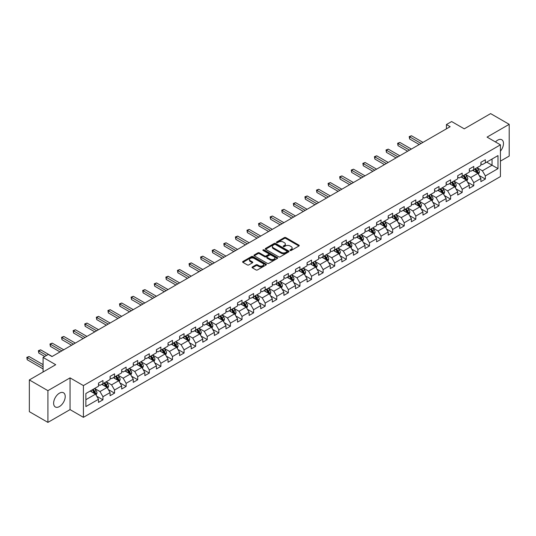 <?xml version="1.0" encoding="UTF-8"?>
<svg xmlns="http://www.w3.org/2000/svg" width="536" height="536" viewBox="0 0 536 536"><rect width="100%" height="100%" fill="white"/><g stroke="black" fill="none" stroke-linecap="round" stroke-linejoin="round"><path stroke-width="0.8" d="M290.164 250.473A0.724 0.415 0 0 0 291.182 250.473L298.934 245.997A1.032 0.596 0 0 0 299.235 245.575A1.032 0.596 0 0 0 298.934 245.16L285.809 237.582A1.032 0.596 0 0 0 284.348 237.582L276.603 242.051A0.724 0.415 0 0 0 277.621 242.641L278.626 242.064A3.296 1.903 0 0 1 283.289 242.064L284.388 242.694A3.296 1.903 0 0 1 285.353 244.041A3.296 1.903 0 0 1 284.388 245.388L283.383 245.97A0.724 0.415 0 0 0 284.402 246.56L285.407 245.977A3.296 1.903 0 0 1 290.07 245.977L291.169 246.607A3.296 1.903 0 0 1 292.133 247.954A3.296 1.903 0 0 1 291.169 249.3L290.164 249.883A0.724 0.415 0 0 0 290.164 250.473L290.164 249.883M59.422 406.563A8.194 4.73 120 0 0 64.776 399.347A8.194 4.73 120 0 0 63.523 392.781A8.194 4.73 120 0 0 59.422 393.183A8.194 4.73 120 0 0 54.069 400.405A8.194 4.73 120 0 0 55.329 406.971A8.194 4.73 120 0 0 59.422 406.563M500.436 151.152A8.194 4.73 120 0 0 501.783 139.749A8.194 4.73 120 0 0 497.689 140.157A8.194 4.73 120 0 0 495.458 141.96M252.342 266.962A1.032 0.596 0 0 0 252.041 267.384A1.032 0.596 0 0 0 252.342 267.806L256.02 269.93A1.032 0.596 0 0 0 257.481 269.93L266.084 264.965A1.032 0.596 0 0 0 266.385 264.543A1.032 0.596 0 0 0 266.084 264.121L252.959 256.543A1.032 0.596 0 0 0 251.505 256.543L242.902 261.514A1.032 0.596 0 0 0 242.594 261.93A1.032 0.596 0 0 0 242.902 262.352L247.344 264.918A1.032 0.596 0 0 0 248.805 264.918L252.49 262.794A1.032 0.596 0 0 0 252.791 262.372A1.032 0.596 0 0 0 252.49 261.957L250.279 260.677A2.76 1.595 0 0 1 249.475 259.551A2.76 1.595 0 0 1 251.176 258.084A2.76 1.595 0 0 1 254.185 258.426L262.821 263.417A2.76 1.595 0 0 1 263.632 264.543A2.76 1.595 0 0 1 261.93 266.017A2.76 1.595 0 0 1 258.921 265.668L257.481 264.838A1.032 0.596 0 0 0 256.02 264.838L252.342 266.962L252.342 267.806L256.02 265.695L256.02 264.838M500.436 161.128L509.2 156.07L509.2 124.332L490.628 113.612L464.256 128.834L451.634 121.545L446.434 124.546L450.146 126.69L51.999 356.561L48.28 354.417L43.081 357.418L43.081 371.997M47.912 390.657L47.912 422.388L70.049 409.611L70.049 377.873L47.912 390.657L29.339 379.93L55.711 364.708L43.081 357.418M70.049 377.873L83.415 385.592L500.436 144.834L500.436 176.565L83.415 417.33L83.415 385.592M509.2 124.332L487.063 137.109L500.436 144.834M278.7 256.838A1.032 0.596 0 0 0 280.154 256.838L288.763 251.873A1.032 0.596 0 0 0 289.065 251.451A1.032 0.596 0 0 0 288.763 251.029L275.638 243.451A1.032 0.596 0 0 0 274.177 243.451L265.575 248.423A1.032 0.596 0 0 0 265.273 248.838A1.032 0.596 0 0 0 265.575 249.26L278.7 256.838M263.35 250.627A0.724 0.415 0 0 1 264.08 250.727L277.407 258.426L268.817 263.384A1.032 0.596 0 0 1 267.364 263.384L254.238 255.806L254.238 254.969A1.032 0.596 0 0 0 253.937 255.384A1.032 0.596 0 0 0 254.238 255.806M254.238 254.969L257.916 252.838A1.032 0.596 0 0 1 259.377 252.838L264.697 255.913A1.032 0.596 0 0 0 266.158 255.913L268.603 254.5A1.032 0.596 0 0 0 268.905 254.084A1.032 0.596 0 0 0 268.603 253.662L263.062 250.459A0.724 0.415 0 0 1 264.08 249.87L277.42 257.575A1.032 0.596 0 0 1 277.722 257.997A1.032 0.596 0 0 1 277.42 258.419L277.42 257.575M47.912 422.388L29.339 411.668L29.339 379.93M96.748 396.251L102.952 399.829L102.952 396.7L110.088 392.587L110.088 395.715L114.543 393.143L114.543 390.014L121.672 385.893L121.672 389.022L126.128 386.449L126.128 383.32L133.263 379.207L133.263 382.336L137.719 379.763L137.719 376.634L144.847 372.513L144.847 375.642L149.303 373.069L149.303 369.94L156.438 365.827L156.438 368.956L160.894 366.383L160.894 363.247L168.023 359.133L168.023 362.262L172.478 359.69L172.478 356.561L179.614 352.44L179.614 355.576L184.069 353.003L184.069 349.867L191.198 345.753L191.198 348.882L195.66 346.31L195.66 343.181L202.789 339.06L202.789 342.196L207.244 339.623L207.244 336.487L214.373 332.374L214.373 335.502L218.835 332.93L218.835 329.801L225.964 325.68L225.964 328.816L230.42 326.236L230.42 323.108L237.555 318.994L237.555 322.123L242.011 319.55L242.011 316.421L249.14 312.3L249.14 315.429L253.595 312.856L253.595 309.728L260.731 305.614L260.731 308.743L265.186 306.17L265.186 303.041L272.315 298.921L272.315 302.049L276.77 299.477L276.77 296.348L283.906 292.234L283.906 295.363L288.361 292.79L288.361 289.654L295.49 285.541L295.49 288.67L299.946 286.097L299.946 282.968L307.081 278.847L307.081 281.983L311.537 279.41L311.537 276.275L318.665 272.161L318.665 275.29L323.128 272.717L323.128 269.588L330.256 265.467L330.256 268.603L334.712 266.03L334.712 262.895L341.841 258.781L341.841 261.91L346.303 259.337L346.303 256.208L353.432 252.088L353.432 255.223L357.887 252.644L357.887 249.515L365.016 245.401L365.016 248.53L369.478 245.957L369.478 242.828L376.607 238.708L376.607 241.837L381.062 239.264L381.062 236.135L388.198 232.021L388.198 235.15L392.654 232.577L392.654 229.448L399.782 225.328L399.782 228.457L404.238 225.884L404.238 222.755L411.373 218.641L411.373 221.77L415.829 219.197L415.829 216.068L422.958 211.948L422.958 215.077L427.413 212.504L427.413 209.375L434.549 205.255L434.549 208.39L439.004 205.817L439.004 202.682L446.133 198.568L446.133 201.697L450.595 199.124L450.595 195.995L457.724 191.875L457.724 195.01L462.179 192.437L462.179 189.302L469.308 185.188L469.308 188.317L473.77 185.744L473.77 182.615L480.899 178.495L480.899 181.63L485.355 179.058L485.355 175.922L497.984 168.632L497.984 155.594L492.041 159.025L492.041 165.202L497.984 168.632M102.952 399.829L98.497 402.402L98.497 399.273L85.867 406.563L85.867 393.525L98.497 386.235L98.497 383.106L102.952 380.533L102.952 383.662L110.088 379.548L110.088 376.413L114.543 373.84L114.543 376.976L121.672 372.855L121.672 369.726L126.128 367.153L126.128 370.282L133.263 366.168L133.263 363.033L137.719 360.46L137.719 363.596L144.847 359.475L144.847 356.346L149.303 353.773L149.303 356.902L156.438 352.788L156.438 349.653L160.894 347.08L160.894 350.216L168.023 346.095L168.023 342.966L172.478 340.394L172.478 343.522L179.614 339.409L179.614 336.273L184.069 333.7L184.069 336.829L191.198 332.715L191.198 329.586L195.66 327.014L195.66 330.143L202.789 326.022L202.789 322.893L207.244 320.32L207.244 323.449L214.373 319.335L214.373 316.207L218.835 313.634L218.835 316.763L225.964 312.642L225.964 309.513L230.42 306.94L230.42 310.069L237.555 305.956L237.555 302.827L242.011 300.247L242.011 303.383L249.14 299.262L249.14 296.133L253.595 293.56L253.595 296.689L260.731 292.576L260.731 289.44L265.186 286.867L265.186 290.003L272.315 285.882L272.315 282.753L276.77 280.181L276.77 283.31L283.906 279.196L283.906 276.06L288.361 273.487L288.361 276.623L295.49 272.502L295.49 269.374L299.946 266.801L299.946 269.93L307.081 265.816L307.081 262.68L311.537 260.107L311.537 263.236L318.665 259.123L318.665 255.994L323.128 253.421L323.128 256.55L330.256 252.429L330.256 249.3L334.712 246.728L334.712 249.856L341.841 245.743L341.841 242.614L346.303 240.041L346.303 243.17L353.432 239.049L353.432 235.92L357.887 233.348L357.887 236.477L365.016 232.363L365.016 229.234L369.478 226.654L369.478 229.79L376.607 225.669L376.607 222.541L381.062 219.968L381.062 223.097L388.198 218.983L388.198 215.847L392.654 213.274L392.654 216.41L399.782 212.29L399.782 209.161L404.238 206.588L404.238 209.717L411.373 205.603L411.373 202.467L415.829 199.895L415.829 203.03L422.958 198.91L422.958 195.781L427.413 193.208L427.413 196.337L434.549 192.223L434.549 189.087L439.004 186.515L439.004 189.65L446.133 185.53L446.133 182.401L450.595 179.828L450.595 182.957L457.724 178.836L457.724 175.708L462.179 173.135L462.179 176.264L469.308 172.15L469.308 169.021L473.77 166.448L473.77 169.577L480.899 165.457L480.899 162.328L485.355 159.755L485.355 162.884L497.984 155.594M101.766 384.352L107.113 387.441L99.984 391.555L94.631 388.466M98.497 384.52L99.984 385.377L102.952 383.662M99.984 391.555L102.952 396.7M107.113 387.441L110.088 392.587M113.351 377.659L118.704 380.748L111.568 384.861L106.222 381.779M110.088 377.833L111.568 378.691L114.543 376.976M111.568 384.861L114.543 390.014M118.704 380.748L121.672 385.893M124.942 370.972L130.288 374.054L123.159 378.175L117.813 375.086M121.672 371.14L123.159 371.997L126.128 370.282M123.159 378.175L126.128 383.32M130.288 374.054L133.263 379.207M136.526 364.279L141.879 367.368L134.744 371.482L129.397 368.4M133.263 364.453L134.744 365.311L137.719 363.596M134.744 371.482L137.719 376.634M141.879 367.368L144.847 372.513M148.117 357.592L153.464 360.674L146.335 364.795L140.988 361.706M144.847 357.76L146.335 358.618L149.303 356.902M146.335 364.795L149.303 369.94M153.464 360.674L156.438 365.827M159.708 350.899L165.055 353.988L157.919 358.102L152.572 355.013M156.438 351.073L157.919 351.931L160.894 350.216M157.919 358.102L160.894 363.247M165.055 353.988L168.023 359.133M171.292 344.206L176.639 347.295L169.51 351.415L164.163 348.326M168.023 344.38L169.51 345.238L172.478 343.522M169.51 351.415L172.478 356.561M176.639 347.295L179.614 352.44M182.883 337.519L188.23 340.608L181.101 344.722L175.748 341.633M179.614 337.687L181.101 338.544L184.069 336.829M181.101 344.722L184.069 349.867M188.23 340.608L191.198 345.753M194.468 330.826L199.814 333.915L192.685 338.035L187.339 334.946M191.198 331L192.685 331.858L195.66 330.143M192.685 338.035L195.66 343.181M199.814 333.915L202.789 339.06M206.059 324.139L211.405 327.228L204.276 331.342L198.923 328.253M202.789 324.307L204.276 325.164L207.244 323.449M204.276 331.342L207.244 336.487M211.405 327.228L214.373 332.374M217.643 317.446L222.989 320.535L215.861 324.655L210.514 321.567M214.373 317.62L215.861 318.478L218.835 316.763M215.861 324.655L218.835 329.801M222.989 320.535L225.964 325.68M229.234 310.759L234.58 313.848L227.452 317.962L222.098 314.873M225.964 310.927L227.452 311.785L230.42 310.069M227.452 317.962L230.42 323.108M234.58 313.848L237.555 318.994M240.818 304.066L246.171 307.155L239.036 311.275L233.689 308.187M237.555 304.24L239.036 305.098L242.011 303.383M239.036 311.275L242.011 316.421M246.171 307.155L249.14 312.3M252.409 297.38L257.756 300.462L250.627 304.582L245.28 301.493M249.14 297.547L250.627 298.405L253.595 296.689M250.627 304.582L253.595 309.728M257.756 300.462L260.731 305.614M263.993 290.686L269.347 293.775L262.211 297.889L256.865 294.807M260.731 290.86L262.211 291.718L265.186 290.003M262.211 297.889L265.186 303.041M269.347 293.775L272.315 298.921M275.584 284L280.931 287.082L273.802 291.202L268.456 288.113M272.315 284.167L273.802 285.025L276.77 283.31M273.802 291.202L276.77 296.348M280.931 287.082L283.906 292.234M287.169 277.306L292.522 280.395L285.387 284.509L280.04 281.42M283.906 277.481L285.387 278.338L288.361 276.623M285.387 284.509L288.361 289.654M292.522 280.395L295.49 285.541M298.76 270.613L304.106 273.702L296.978 277.822L291.631 274.734M295.49 270.787L296.978 271.645L299.946 269.93M296.978 277.822L299.946 282.968M304.106 273.702L307.081 278.847M310.351 263.926L315.697 267.015L308.569 271.129L303.215 268.04M307.081 264.101L308.569 264.958L311.537 263.236M308.569 271.129L311.537 276.275M315.697 267.015L318.665 272.161M321.935 257.233L327.282 260.322L320.153 264.442L314.806 261.354M318.665 257.407L320.153 258.265L323.128 256.55M320.153 264.442L323.128 269.588M327.282 260.322L330.256 265.467M333.526 250.547L338.873 253.635L331.744 257.749L326.391 254.66M330.256 250.714L331.744 251.572L334.712 249.856M331.744 257.749L334.712 262.895M338.873 253.635L341.841 258.781M345.11 243.853L350.457 246.942L343.328 251.062L337.982 247.974M341.841 244.027L343.328 244.885L346.303 243.17M343.328 251.062L346.303 256.208M350.457 246.942L353.432 252.088M356.701 237.167L362.048 240.255L354.919 244.369L349.566 241.28M353.432 237.334L354.919 238.192L357.887 236.477M354.919 244.369L357.887 249.515M362.048 240.255L365.016 245.401M368.286 230.473L373.639 233.562L366.503 237.683L361.157 234.594M365.016 230.648L366.503 231.505L369.478 229.79M366.503 237.683L369.478 242.828M373.639 233.562L376.607 238.708M379.877 223.787L385.223 226.875L378.094 230.989L372.748 227.9M376.607 223.954L378.094 224.812L381.062 223.097M378.094 230.989L381.062 236.135M385.223 226.875L388.198 232.021M391.461 217.093L396.814 220.182L389.679 224.296L384.332 221.214M388.198 217.268L389.679 218.125L392.654 216.41M389.679 224.296L392.654 229.448M396.814 220.182L399.782 225.328M403.052 210.407L408.399 213.489L401.27 217.609L395.923 214.521M399.782 210.574L401.27 211.432L404.238 209.717M401.27 217.609L404.238 222.755M408.399 213.489L411.373 218.641M414.636 203.714L419.99 206.802L412.854 210.916L407.507 207.834M411.373 203.888L412.854 204.745L415.829 203.03M412.854 210.916L415.829 216.068M419.99 206.802L422.958 211.948M426.227 197.02L431.574 200.109L424.445 204.229L419.098 201.141M422.958 197.194L424.445 198.052L427.413 196.337M424.445 204.229L427.413 209.375M431.574 200.109L434.549 205.255M437.818 190.334L443.165 193.422L436.029 197.536L430.683 194.447M434.549 190.508L436.029 191.365L439.004 189.65M436.029 197.536L439.004 202.682M443.165 193.422L446.133 198.568M449.403 183.64L454.749 186.729L447.62 190.85L442.274 187.761M446.133 183.815L447.62 184.672L450.595 182.957M447.62 190.85L450.595 195.995M454.749 186.729L457.724 191.875M460.993 176.954L466.34 180.042L459.211 184.156L453.858 181.068M457.724 177.121L459.211 177.979L462.179 176.264M459.211 184.156L462.179 189.302M466.34 180.042L469.308 185.188M472.578 170.26L477.924 173.349L470.796 177.47L465.449 174.381M469.308 170.435L470.796 171.292L473.77 169.577M470.796 177.47L473.77 182.615M477.924 173.349L480.899 178.495M486.695 162.113L492.041 165.202L482.387 170.776L477.033 167.688M480.899 163.741L482.387 164.599L485.355 162.884M482.387 170.776L485.355 175.922M70.049 409.611L83.415 417.33M446.434 124.546L446.434 128.834M85.867 399.702L95.529 394.127L90.175 391.039M95.529 394.127L98.497 399.273M479.151 175.473L485.355 179.058M467.566 182.166L473.77 185.744M455.975 188.853L462.179 192.437M444.391 195.546L450.595 199.124M432.8 202.233L439.004 205.817M421.216 208.926L427.413 212.504M409.625 215.613L415.829 219.197M398.04 222.306L404.238 225.884M386.449 228.993L392.654 232.577M374.865 235.686L381.062 239.264M363.274 242.373L369.478 245.957M351.683 249.066L357.887 252.644M340.099 255.759L346.303 259.337M328.508 262.446L334.712 266.03M316.923 269.139L323.128 272.717M305.332 275.826L311.537 279.41M293.748 282.519L299.946 286.097M282.157 289.206L288.361 292.79M270.573 295.899L276.77 299.477M258.982 302.585L265.186 306.17M247.398 309.279L253.595 312.856M235.806 315.965L242.011 319.55M224.215 322.659L230.42 326.236M212.631 329.352L218.835 332.93M201.04 336.039L207.244 339.623M189.456 342.732L195.66 346.31M177.865 349.418L184.069 353.003M166.281 356.112L172.478 359.69M154.69 362.798L160.894 366.383M143.105 369.492L149.303 373.069M131.514 376.178L137.719 379.763M119.93 382.872L126.128 386.449M108.339 389.558L114.543 393.143M290.452 250.573L291.169 250.165A3.296 1.903 0 0 0 292.133 248.811L292.133 247.954M285.353 244.041L285.353 244.898A3.296 1.903 0 0 1 284.388 246.245L283.671 246.661M298.934 245.16L298.934 245.997L285.809 238.44A1.032 0.596 0 0 0 284.348 238.44L276.891 242.741M288.75 251.88L275.638 244.309A1.032 0.596 0 0 0 274.177 244.309L265.588 249.267L265.575 248.423M286.941 251.746A0.724 0.415 0 0 0 286.941 251.156L275.417 244.503A0.724 0.415 0 0 0 274.399 244.503L273.34 245.113A3.296 1.903 0 0 0 272.375 246.46A3.296 1.903 0 0 0 273.34 247.806L281.212 252.356A3.296 1.903 0 0 0 285.882 252.356L286.941 251.746L286.941 252.603A0.724 0.415 0 0 0 287.149 252.309L287.149 251.451M272.375 246.46L272.375 247.317A3.296 1.903 0 0 0 273.34 248.664L273.34 247.806M286.941 252.603L285.882 253.213A3.296 1.903 0 0 1 281.212 253.213L273.34 248.664M254.252 255.813L257.916 253.696L257.916 252.838M268.905 254.084L268.905 254.942A1.032 0.596 0 0 1 268.603 255.357L266.158 256.771A1.032 0.596 0 0 1 264.697 256.771L259.377 253.696A1.032 0.596 0 0 0 257.916 253.696M270.224 259.102A2.76 1.595 0 0 0 273.226 259.444A2.76 1.595 0 0 0 274.935 257.977A2.76 1.595 0 0 0 274.124 256.851L271.082 255.089A1.032 0.596 0 0 0 269.621 255.089L267.176 256.503A1.032 0.596 0 0 0 266.874 256.925A1.032 0.596 0 0 0 267.176 257.347L270.224 259.102L270.224 259.96A2.76 1.595 0 0 0 273.226 260.302A2.76 1.595 0 0 0 274.935 258.834L274.935 257.977M266.874 256.925L266.874 257.783A1.032 0.596 0 0 0 267.176 258.205L267.176 257.347M270.224 259.96L267.176 258.205M263.632 264.543L263.632 265.4A2.76 1.595 0 0 1 261.93 266.874A2.76 1.595 0 0 1 258.921 266.526L257.481 265.695A1.032 0.596 0 0 0 256.02 265.695M249.475 259.551L249.475 260.409A2.76 1.595 0 0 0 250.279 261.535L250.279 260.677M252.49 261.957L252.49 262.794L250.279 261.535M266.07 264.972L252.959 257.401A1.032 0.596 0 0 0 251.505 257.401L242.915 262.359M478.514 174.368L479.398 172.143A2.781 1.608 -120 0 0 478.507 169.771L476.98 167.721M474.306 171.259L473.261 169.865M422.958 142.388L411.467 135.755L409.611 136.827L409.611 138.971L419.246 144.532M474.675 169.054L476.209 171.098A2.781 1.608 60 0 1 477.007 172.773L477.898 172.257A2.781 1.608 -120 0 0 477.1 170.582L475.566 168.539M474.869 168.941L476.571 171.212A1.42 0.817 60 0 1 476.826 171.641L477.898 172.257M409.611 138.971L409.203 136.586L421.102 143.46M409.203 136.586L411.467 135.755M466.923 181.054L467.807 178.83A2.781 1.608 -120 0 0 466.923 176.458L465.389 174.414M462.715 177.945L461.677 176.558M411.373 149.075L399.883 142.442L398.02 143.514L398.02 145.658L407.655 151.219M463.084 175.741L464.618 177.791A2.781 1.608 60 0 1 465.416 179.466L466.307 178.95A2.781 1.608 -120 0 0 465.509 177.275L463.975 175.232M463.278 175.634L464.98 177.905A1.42 0.817 60 0 1 465.241 178.334L466.307 178.95M398.02 145.658L397.612 143.28L409.511 150.147M397.612 143.28L399.883 142.442M455.339 187.747L456.223 185.523A2.781 1.608 -120 0 0 455.332 183.151L453.798 181.101M451.131 184.639L450.086 183.252M399.782 155.768L388.292 149.135L386.436 150.207L386.436 152.351L396.07 157.912M451.5 182.434L453.034 184.478A2.781 1.608 60 0 1 453.825 186.153L454.722 185.637A2.781 1.608 -120 0 0 453.925 183.969L452.391 181.918M451.694 182.32L453.396 184.592A1.42 0.817 60 0 1 453.65 185.02L454.722 185.637M386.436 152.351L386.027 149.966L397.926 156.84M386.027 149.966L388.292 149.135M443.748 194.441L444.632 192.21A2.781 1.608 -120 0 0 443.748 189.838L442.213 187.794M439.54 191.332L438.502 189.938M388.198 162.455L376.701 155.822L374.845 156.894L374.845 159.038L384.48 164.599M439.909 189.121L441.443 191.171A2.781 1.608 60 0 1 442.24 192.846L443.131 192.33A2.781 1.608 -120 0 0 442.334 190.655L440.8 188.612M440.103 189.014L441.805 191.285A1.42 0.817 60 0 1 442.059 191.714L443.131 192.33M374.845 159.038L374.436 156.659L386.335 163.527M374.436 156.659L376.701 155.822M432.163 201.127L433.048 198.903A2.781 1.608 -120 0 0 432.157 196.531L430.622 194.488M427.949 198.019L426.911 196.632M376.607 169.148L365.117 162.515L363.261 163.587L363.261 165.731L372.895 171.292M428.324 195.814L429.852 197.858A2.781 1.608 60 0 1 430.649 199.533L431.54 199.024A2.781 1.608 -120 0 0 430.75 197.349L429.215 195.298M428.519 195.7L430.214 197.972A1.42 0.817 60 0 1 430.475 198.4L431.54 199.024M363.261 165.731L362.852 163.353L374.751 170.22M362.852 163.353L365.117 162.515M420.572 207.821L421.457 205.59A2.781 1.608 -120 0 0 420.572 203.224L419.038 201.174M416.365 204.712L415.32 203.318M365.016 175.835L353.526 169.202L351.67 170.274L351.67 172.418L361.304 177.979M416.733 202.508L418.268 204.551A2.781 1.608 60 0 1 419.065 206.226L419.956 205.71A2.781 1.608 -120 0 0 419.159 204.035L417.624 201.992M416.928 202.394L418.629 204.665A1.42 0.817 60 0 1 418.884 205.094L419.956 205.71M351.67 172.418L351.261 170.039L363.16 176.907M351.261 170.039L353.526 169.202M408.988 214.507L409.873 212.283A2.781 1.608 -120 0 0 408.981 209.911L407.447 207.868M404.774 211.398L403.735 210.012M353.432 182.528L341.941 175.895L340.085 176.967L340.085 179.111L349.72 184.672M405.149 209.194L406.677 211.244A2.781 1.608 60 0 1 407.474 212.913L408.365 212.403A2.781 1.608 -120 0 0 407.568 210.728L406.04 208.678M405.343 209.08L407.038 211.352A1.42 0.817 60 0 1 407.3 211.787L408.365 212.403M340.085 179.111L339.677 176.733L351.576 183.6M339.677 176.733L341.941 175.895M397.397 221.201L398.282 218.969A2.781 1.608 -120 0 0 397.397 216.604L395.863 214.554M393.19 218.092L392.144 216.698M341.841 189.221L330.35 182.582L328.494 183.654L328.494 185.798L338.129 191.365M393.558 215.887L395.092 217.931A2.781 1.608 60 0 1 395.89 219.606L396.781 219.09A2.781 1.608 -120 0 0 395.983 217.415L394.449 215.371M393.752 215.774L395.454 218.045A1.42 0.817 60 0 1 395.709 218.474L396.781 219.09M328.494 185.798L328.086 183.419L339.985 190.293M328.086 183.419L330.35 182.582M385.813 227.887L386.697 225.663A2.781 1.608 -120 0 0 385.806 223.291L384.272 221.247M381.599 224.778L380.56 223.391M330.256 195.908L318.766 189.275L316.91 190.347L316.91 192.491L326.538 198.052M381.967 222.574L383.501 224.624A2.781 1.608 60 0 1 384.299 226.299L385.19 225.783A2.781 1.608 -120 0 0 384.392 224.108L382.865 222.058M382.161 222.46L383.863 224.731A1.42 0.817 60 0 1 384.124 225.167L385.19 225.783M316.91 192.491L316.501 190.113L328.401 196.98M316.501 190.113L318.766 189.275M374.222 234.58L375.106 232.356A2.781 1.608 -120 0 0 374.215 229.984L372.688 227.934M370.014 231.472L368.969 230.078M318.665 202.601L307.175 195.962L305.319 197.034L305.319 199.178L314.954 204.745M370.383 229.267L371.917 231.311A2.781 1.608 60 0 1 372.714 232.986L373.605 232.47A2.781 1.608 -120 0 0 372.808 230.795L371.274 228.751M370.577 229.153L372.279 231.425A1.42 0.817 60 0 1 372.533 231.854L373.605 232.47M305.319 199.178L304.91 196.799L316.81 203.673M304.91 196.799L307.175 195.962M362.638 241.267L363.515 239.043A2.781 1.608 -120 0 0 362.631 236.671L361.097 234.627M358.423 238.158L357.385 236.771M307.081 209.288L295.591 202.655L293.728 203.727L293.728 205.871L303.363 211.432M358.792 235.954L360.326 238.004A2.781 1.608 60 0 1 361.123 239.679L362.014 239.163A2.781 1.608 -120 0 0 361.217 237.488L359.683 235.438M358.986 235.847L360.688 238.111A1.42 0.817 60 0 1 360.949 238.547L362.014 239.163M293.728 205.871L293.319 203.492L305.225 210.36M293.319 203.492L295.591 202.655M351.047 247.96L351.931 245.736A2.781 1.608 -120 0 0 351.04 243.364L349.512 241.314M346.839 244.852L345.794 243.458M295.49 215.981L284 209.341L282.144 210.42L282.144 212.564L291.778 218.125M347.207 242.647L348.742 244.691A2.781 1.608 60 0 1 349.539 246.366L350.43 245.85A2.781 1.608 -120 0 0 349.633 244.175L348.099 242.131M347.402 242.533L349.103 244.805A1.42 0.817 60 0 1 349.358 245.233L350.43 245.85M282.144 212.564L281.735 210.179L293.634 217.053M281.735 210.179L284 209.341M339.462 254.647L340.34 252.423A2.781 1.608 -120 0 0 339.456 250.051L337.921 248.007M335.248 251.538L334.209 250.151M283.906 222.668L272.415 216.035L270.553 217.107L270.553 219.251L280.187 224.812M335.616 249.334L337.151 251.384A2.781 1.608 60 0 1 337.948 253.059L338.839 252.543A2.781 1.608 -120 0 0 338.042 250.868L336.507 248.825M335.811 249.227L337.513 251.491A1.42 0.817 60 0 1 337.774 251.927L338.839 252.543M270.553 219.251L270.144 216.872L282.043 223.74M270.144 216.872L272.415 216.035M327.871 261.34L328.756 259.116A2.781 1.608 -120 0 0 327.865 256.744L326.33 254.694M323.664 258.231L322.618 256.838M272.315 229.361L260.824 222.728L258.968 223.8L258.968 225.944L268.603 231.505M324.032 256.027L325.566 258.071A2.781 1.608 60 0 1 326.364 259.746L327.255 259.23A2.781 1.608 -120 0 0 326.458 257.561L324.923 255.511M324.226 255.913L325.928 258.185A1.42 0.817 60 0 1 326.183 258.613L327.255 259.23M258.968 225.944L258.56 223.559L270.459 230.433M258.56 223.559L260.824 222.728M316.28 268.027L317.165 265.802A2.781 1.608 -120 0 0 316.28 263.431L314.746 261.387M312.073 264.925L311.034 263.531M260.731 236.048L249.233 229.415L247.377 230.487L247.377 232.631L257.012 238.192M312.441 262.714L313.975 264.764A2.781 1.608 60 0 1 314.773 266.439L315.664 265.923A2.781 1.608 -120 0 0 314.867 264.248L313.332 262.205M312.635 262.606L314.337 264.878A1.42 0.817 60 0 1 314.592 265.307L315.664 265.923M247.377 232.631L246.969 230.252L258.868 237.12M246.969 230.252L249.233 229.415M304.696 274.72L305.58 272.496A2.781 1.608 -120 0 0 304.689 270.124L303.155 268.08M300.482 271.611L299.443 270.224M249.14 242.741L237.649 236.108L235.793 237.18L235.793 239.324L245.428 244.885M300.857 269.407L302.384 271.45A2.781 1.608 60 0 1 303.182 273.125L304.073 272.616A2.781 1.608 -120 0 0 303.282 270.941L301.748 268.891M301.051 269.293L302.746 271.564A1.42 0.817 60 0 1 303.007 271.993L304.073 272.616M235.793 239.324L235.384 236.939L247.284 243.813M235.384 236.939L237.649 236.108M293.105 281.413L293.989 279.182A2.781 1.608 -120 0 0 293.105 276.817L291.571 274.767M288.897 278.305L287.852 276.911M237.549 249.428L226.058 242.795L224.202 243.867L224.202 246.011L233.837 251.572M289.266 276.1L290.8 278.144A2.781 1.608 60 0 1 291.597 279.819L292.489 279.303A2.781 1.608 -120 0 0 291.691 277.628L290.157 275.584M289.46 275.986L291.162 278.258A1.42 0.817 60 0 1 291.416 278.687L292.489 279.303M224.202 246.011L223.793 243.632L235.693 250.5M223.793 243.632L226.058 242.795M281.521 288.1L282.405 285.876A2.781 1.608 -120 0 0 281.514 283.504L279.98 281.46M277.306 284.991L276.268 283.604M225.964 256.121L214.474 249.488L212.618 250.56L212.618 252.704L222.252 258.265M277.682 282.787L279.209 284.837A2.781 1.608 60 0 1 280.006 286.505L280.898 285.996A2.781 1.608 -120 0 0 280.1 284.321L278.573 282.271M277.876 282.673L279.571 284.944A1.42 0.817 60 0 1 279.832 285.373L280.898 285.996M212.618 252.704L212.209 250.325L224.108 257.193M212.209 250.325L214.474 249.488M269.93 294.793L270.814 292.562A2.781 1.608 -120 0 0 269.93 290.197L268.395 288.147M265.722 291.685L264.677 290.291M214.373 262.808L202.883 256.175L201.027 257.247L201.027 259.39L210.661 264.958M266.091 289.48L267.625 291.524A2.781 1.608 60 0 1 268.422 293.199L269.313 292.683A2.781 1.608 -120 0 0 268.516 291.008L266.982 288.964M266.285 289.366L267.987 291.638A1.42 0.817 60 0 1 268.241 292.066L269.313 292.683M201.027 259.39L200.618 257.012L212.517 263.886M200.618 257.012L202.883 256.175M258.345 301.48L259.23 299.255A2.781 1.608 -120 0 0 258.339 296.884L256.804 294.84M254.131 298.371L253.093 296.984M202.789 269.501L191.298 262.868L189.443 263.94L189.443 266.084L199.07 271.645M254.5 296.167L256.034 298.217A2.781 1.608 60 0 1 256.831 299.885L257.722 299.376A2.781 1.608 -120 0 0 256.925 297.701L255.397 295.651M254.694 296.053L256.396 298.324A1.42 0.817 60 0 1 256.657 298.76L257.722 299.376M189.443 266.084L189.034 263.705L200.933 270.573M189.034 263.705L191.298 262.868M246.754 308.173L247.639 305.949A2.781 1.608 -120 0 0 246.748 303.577L245.22 301.527M242.547 305.064L241.501 303.671M191.198 276.194L179.707 269.554L177.852 270.626L177.852 272.77L187.486 278.338M242.915 302.86L244.45 304.904A2.781 1.608 60 0 1 245.247 306.579L246.138 306.063A2.781 1.608 -120 0 0 245.341 304.388L243.806 302.344M243.11 302.746L244.811 305.018A1.42 0.817 60 0 1 245.066 305.446L246.138 306.063M177.852 272.77L177.443 270.392L189.342 277.266M177.443 270.392L179.707 269.554M235.17 314.86L236.054 312.635A2.781 1.608 -120 0 0 235.163 310.264L233.629 308.22M230.956 311.751L229.917 310.364M179.614 282.881L168.123 276.248L166.261 277.32L166.261 279.464L175.895 285.025M231.324 309.547L232.859 311.597A2.781 1.608 60 0 1 233.656 313.272L234.547 312.756A2.781 1.608 -120 0 0 233.75 311.081L232.215 309.031M231.519 309.433L233.22 311.704A1.42 0.817 60 0 1 233.482 312.14L234.547 312.756M166.261 279.464L165.859 277.085L177.758 283.953M165.859 277.085L168.123 276.248M223.579 321.553L224.463 319.329A2.781 1.608 -120 0 0 223.572 316.957L222.045 314.907M219.371 318.444L218.326 317.051M168.023 289.574L156.532 282.934L154.676 284.006L154.676 286.157L164.311 291.718M219.74 316.24L221.274 318.284A2.781 1.608 60 0 1 222.072 319.959L222.963 319.443A2.781 1.608 -120 0 0 222.165 317.768L220.631 315.724M219.934 316.126L221.636 318.397A1.42 0.817 60 0 1 221.891 318.826L222.963 319.443M154.676 286.157L154.268 283.772L166.167 290.646M154.268 283.772L156.532 282.934M211.995 328.24L212.872 326.015A2.781 1.608 -120 0 0 211.988 323.644L210.454 321.6M207.78 325.131L206.742 323.744M156.438 296.261L144.948 289.628L143.085 290.7L143.085 292.844L152.72 298.405M208.149 322.927L209.683 324.977A2.781 1.608 60 0 1 210.481 326.652L211.372 326.136A2.781 1.608 -120 0 0 210.574 324.461L209.04 322.411M208.343 322.819L210.045 325.084A1.42 0.817 60 0 1 210.306 325.52L211.372 326.136M143.085 292.844L142.677 290.465L154.576 297.333M142.677 290.465L144.948 289.628M200.404 334.933L201.288 332.709A2.781 1.608 -120 0 0 200.397 330.337L198.863 328.287M196.196 331.824L195.151 330.431M144.847 302.954L133.357 296.321L131.501 297.393L131.501 299.537L141.136 305.098M196.565 329.62L198.099 331.663A2.781 1.608 60 0 1 198.896 333.338L199.787 332.823A2.781 1.608 -120 0 0 198.99 331.148L197.456 329.104M196.759 329.506L198.461 331.777A1.42 0.817 60 0 1 198.715 332.206L199.787 332.823M131.501 299.537L131.092 297.152L142.991 304.026M131.092 297.152L133.357 296.321M188.813 341.62L189.697 339.395A2.781 1.608 -120 0 0 188.813 337.023L187.278 334.98M184.605 338.511L183.567 337.124M133.263 309.641L121.766 303.007L119.91 304.08L119.91 306.224L129.544 311.785M184.974 336.307L186.508 338.357A2.781 1.608 60 0 1 187.305 340.032L188.196 339.516A2.781 1.608 -120 0 0 187.399 337.841L185.865 335.797M185.168 336.199L186.87 338.471A1.42 0.817 60 0 1 187.124 338.899L188.196 339.516M119.91 306.224L119.501 303.845L131.4 310.713M119.501 303.845L121.766 303.007M177.228 348.313L178.113 346.089A2.781 1.608 -120 0 0 177.222 343.717L175.687 341.666M173.014 345.204L171.976 343.817M121.672 316.334L110.181 309.701L108.326 310.773L108.326 312.917L117.96 318.478M173.389 343L174.924 345.043A2.781 1.608 60 0 1 175.714 346.718L176.605 346.202A2.781 1.608 -120 0 0 175.815 344.534L174.28 342.484M173.584 342.886L175.279 345.157A1.42 0.817 60 0 1 175.54 345.586L176.605 346.202M108.326 312.917L107.917 310.532L119.816 317.406M107.917 310.532L110.181 309.701M165.637 355.006L166.522 352.775A2.781 1.608 -120 0 0 165.637 350.41L164.103 348.36M161.43 351.897L160.385 350.504M110.081 323.02L98.591 316.387L96.735 317.459L96.735 319.603L106.369 325.164M161.798 349.686L163.333 351.737A2.781 1.608 60 0 1 164.13 353.412L165.021 352.896A2.781 1.608 -120 0 0 164.224 351.221L162.689 349.177M161.993 349.579L163.694 351.851A1.42 0.817 60 0 1 163.949 352.279L165.021 352.896M96.735 319.603L96.326 317.225L108.225 324.092M96.326 317.225L98.591 316.387M154.053 361.693L154.938 359.468A2.781 1.608 -120 0 0 154.046 357.097L152.512 355.053M149.839 358.584L148.8 357.197M98.497 329.714L87.006 323.081L85.15 324.153L85.15 326.297L94.785 331.858M150.214 356.38L151.742 358.423A2.781 1.608 60 0 1 152.539 360.098L153.43 359.589A2.781 1.608 -120 0 0 152.633 357.914L151.105 355.864M150.408 356.266L152.103 358.537A1.42 0.817 60 0 1 152.365 358.966L153.43 359.589M85.15 326.297L84.742 323.918L96.641 330.786M84.742 323.918L87.006 323.081M142.462 368.386L143.346 366.155A2.781 1.608 -120 0 0 142.462 363.79L140.928 361.74M138.255 365.277L137.209 363.884M86.906 336.4L75.415 329.767L73.559 330.839L73.559 332.983L83.194 338.544M138.623 363.073L140.157 365.117A2.781 1.608 60 0 1 140.955 366.792L141.846 366.276A2.781 1.608 -120 0 0 141.048 364.601L139.514 362.557M138.817 362.959L140.519 365.23A1.42 0.817 60 0 1 140.774 365.659L141.846 366.276M73.559 332.983L73.151 330.605L85.05 337.472M73.151 330.605L75.415 329.767M130.878 375.073L131.762 372.848A2.781 1.608 -120 0 0 130.871 370.477L129.337 368.433M126.664 371.964L125.625 370.577M75.321 343.094L63.831 336.461L61.975 337.533L61.975 339.677L71.61 345.238M127.039 369.76L128.566 371.81A2.781 1.608 60 0 1 129.364 373.478L130.255 372.969A2.781 1.608 -120 0 0 129.457 371.294L127.93 369.244M127.226 369.646L128.928 371.917A1.42 0.817 60 0 1 129.189 372.353L130.255 372.969M61.975 339.677L61.566 337.298L73.466 344.166M61.566 337.298L63.831 336.461M119.287 381.766L120.171 379.535A2.781 1.608 -120 0 0 119.28 377.17L117.753 375.12M115.079 378.657L114.034 377.264M63.73 349.787L52.24 343.147L50.384 344.219L50.384 346.363L60.019 351.931M115.448 376.453L116.982 378.496A2.781 1.608 60 0 1 117.779 380.171L118.67 379.656A2.781 1.608 -120 0 0 117.873 377.981L116.339 375.937M115.642 376.339L117.344 378.61A1.42 0.817 60 0 1 117.598 379.039L118.67 379.656M50.384 346.363L49.975 343.985L61.874 350.859M49.975 343.985L52.24 343.147M107.703 388.453L108.587 386.228A2.781 1.608 -120 0 0 107.696 383.856L106.162 381.813M103.488 385.344L102.45 383.957M52.146 356.474L40.656 349.841L38.8 350.913L38.8 353.057L44.716 356.474M103.857 383.14L105.391 385.19A2.781 1.608 60 0 1 106.188 386.865L107.079 386.349A2.781 1.608 -120 0 0 106.282 384.674L104.748 382.624M104.051 383.026L105.753 385.297A1.42 0.817 60 0 1 106.014 385.732L107.079 386.349M38.8 353.057L38.391 350.678L46.572 355.402M38.391 350.678L40.656 349.841M96.111 395.146L96.996 392.922A2.781 1.608 -120 0 0 96.105 390.55L94.577 388.5M91.904 392.037L90.859 390.644M43.081 364.621L29.065 356.527L27.209 357.599L27.209 359.743L43.081 368.909M92.272 389.833L93.807 391.876A2.781 1.608 60 0 1 94.604 393.551L95.495 393.035A2.781 1.608 -120 0 0 94.698 391.36L93.164 389.317M92.467 389.719L94.169 391.99A1.42 0.817 60 0 1 94.423 392.419L95.495 393.035M27.209 359.743L26.8 357.365L43.081 366.765M26.8 357.365L29.065 356.527M291.169 250.165L291.169 249.3M283.383 246.56L283.383 245.97M284.388 246.245L284.388 245.388M276.603 242.641L276.603 242.051M284.348 238.44L284.348 237.582M285.809 238.44L285.809 237.582M274.177 244.309L274.177 243.451M275.638 244.309L275.638 243.451M288.763 251.873L288.763 251.029M281.212 253.213L281.212 252.356M285.882 253.213L285.882 252.356M259.377 253.696L259.377 252.838M264.697 256.771L264.697 255.913M266.158 256.771L266.158 255.913M268.603 255.357L268.603 254.5M264.08 250.727L264.08 249.87M257.481 265.695L257.481 264.838M258.921 266.526L258.921 265.668M242.902 262.352L242.902 261.514M251.505 257.401L251.505 256.543M252.959 257.401L252.959 256.543M266.084 264.965L266.084 264.121M477.65 173.195L479.378 172.197M477.1 170.582L478.507 169.771M475.117 171.728L476.209 171.098M466.065 179.882L467.794 178.883M465.509 177.275L466.923 176.458M463.533 178.421L464.618 177.791M454.474 186.575L456.203 185.577M453.925 183.969L455.332 183.151M451.942 185.108L453.034 184.478M442.89 193.262L444.619 192.263M442.334 190.655L443.748 189.838M440.358 191.801L441.443 191.171M431.299 199.955L433.028 198.957M430.75 197.349L432.157 196.531M428.767 198.488L429.852 197.858M419.715 206.641L421.437 205.643M419.159 204.035L420.572 203.224M417.175 205.181L418.268 204.551M408.124 213.335L409.852 212.336M407.568 210.728L408.981 209.911M405.591 211.867L406.677 211.244M396.54 220.021L398.261 219.023M395.983 217.415L397.397 216.604M394 218.561L395.092 217.931M384.948 226.715L386.677 225.716M384.392 224.108L385.806 223.291M382.416 225.247L383.501 224.624M373.364 233.401L375.086 232.41M372.808 230.795L374.215 229.984M370.825 231.941L371.917 231.311M361.773 240.095L363.502 239.096M361.217 237.488L362.631 236.671M359.241 238.634L360.326 238.004M350.182 246.781L351.911 245.79M349.633 244.175L351.04 243.364M347.65 245.321L348.742 244.691M338.598 253.474L340.327 252.476M338.042 250.868L339.456 250.051M336.065 252.014L337.151 251.384M327.007 260.168L328.736 259.169M326.458 257.561L327.865 256.744M324.474 258.7L325.566 258.071M315.423 266.854L317.151 265.856M314.867 264.248L316.28 263.431M312.89 265.394L313.975 264.764M303.832 273.548L305.56 272.549M303.282 270.941L304.689 270.124M301.299 272.08L302.384 271.45M292.247 280.234L293.976 279.236M291.691 277.628L293.105 276.817M289.708 278.774L290.8 278.144M280.656 286.928L282.385 285.929M280.1 284.321L281.514 283.504M278.124 285.46L279.209 284.837M269.072 293.614L270.794 292.616M268.516 291.008L269.93 290.197M266.533 292.154L267.625 291.524M257.481 300.307L259.21 299.309M256.925 297.701L258.339 296.884M254.948 298.84L256.034 298.217M245.897 306.994L247.619 306.002M245.341 304.388L246.748 303.577M243.357 305.533L244.45 304.904M234.306 313.687L236.034 312.689M233.75 311.081L235.163 310.264M231.773 312.22L232.859 311.597M222.715 320.374L224.443 319.382M222.165 317.768L223.572 316.957M220.182 318.913L221.274 318.284M211.13 327.067L212.859 326.069M210.574 324.461L211.988 323.644M208.598 325.607L209.683 324.977M199.539 333.76L201.268 332.762M198.99 331.148L200.397 330.337M197.007 332.293L198.099 331.663M187.955 340.447L189.684 339.449M187.399 337.841L188.813 337.023M185.423 338.987L186.508 338.357M176.364 347.14L178.093 346.142M175.815 344.534L177.222 343.717M173.832 345.673L174.924 345.043M164.78 353.827L166.508 352.829M164.224 351.221L165.637 350.41M162.241 352.366L163.333 351.737M153.189 360.52L154.917 359.522M152.633 357.914L154.046 357.097M150.656 359.053L151.742 358.423M141.605 367.207L143.326 366.209M141.048 364.601L142.462 363.79M139.065 365.746L140.157 365.117M130.014 373.9L131.742 372.902M129.457 371.294L130.871 370.477M127.481 372.433L128.566 371.81M118.429 380.587L120.151 379.595M117.873 377.981L119.28 377.17M115.89 379.126L116.982 378.496M106.838 387.28L108.567 386.282M106.282 384.674L107.696 383.856M104.306 385.813L105.391 385.19M95.254 393.967L96.976 392.975M94.698 391.36L96.105 390.55M92.715 392.506L93.807 391.876"/></g></svg>
